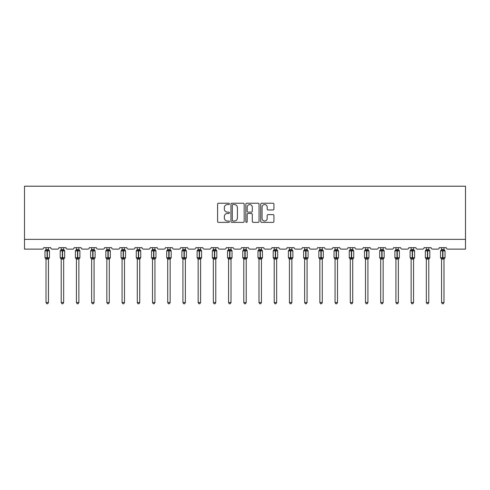 <?xml version="1.0" encoding="UTF-8"?>
<svg xmlns="http://www.w3.org/2000/svg" width="490" height="490" viewBox="0 0 490 490"><rect width="100%" height="100%" fill="white"/><g stroke="black" fill="none" stroke-linecap="round" stroke-linejoin="round"><path stroke-width="0.73" d="M229.4 203.889A0.668 0.668 0 0 0 228.726 203.221L218.558 203.221A0.956 0.956 0 0 0 217.597 204.177L217.597 221.407A0.956 0.956 0 0 0 218.558 222.368L228.726 222.368A0.668 0.668 0 0 0 229.4 221.694A0.668 0.668 0 0 0 228.726 221.027L227.409 221.027A3.062 3.062 0 0 1 224.346 217.964L224.346 216.525A3.062 3.062 0 0 1 227.409 213.462L228.726 213.462A0.668 0.668 0 0 0 229.4 212.795A0.668 0.668 0 0 0 228.726 212.121L227.409 212.121A3.062 3.062 0 0 1 224.346 209.059L224.346 207.625A3.062 3.062 0 0 1 227.409 204.563L228.726 204.563A0.668 0.668 0 0 0 229.4 203.889M272.973 209.971A0.956 0.956 0 0 0 273.935 209.01L273.935 204.177A0.956 0.956 0 0 0 272.973 203.221L261.678 203.221A0.956 0.956 0 0 0 260.723 204.177L260.723 221.407A0.956 0.956 0 0 0 261.678 222.368L272.973 222.368A0.956 0.956 0 0 0 273.935 221.407L273.935 215.569A0.956 0.956 0 0 0 272.973 214.614L268.14 214.614A0.956 0.956 0 0 0 267.185 215.569L267.185 218.467A2.56 2.56 0 0 1 264.625 221.027A2.56 2.56 0 0 1 262.064 218.467L262.064 207.123A2.56 2.56 0 0 1 264.625 204.563A2.56 2.56 0 0 1 267.185 207.123L267.185 209.01A0.956 0.956 0 0 0 268.14 209.971L272.973 209.971M465.5 239.365L465.5 186.218L24.5 186.218L24.5 249.122L42.25 249.122A1.464 1.464 0 0 0 43.714 247.658L50.733 247.658A1.464 1.464 0 0 0 52.197 249.122L57.465 249.122A1.464 1.464 0 0 0 58.929 247.658L65.948 247.658A1.464 1.464 0 0 0 67.412 249.122L72.679 249.122A1.464 1.464 0 0 0 74.137 247.658L81.162 247.658A1.464 1.464 0 0 0 82.626 249.122L87.888 249.122A1.464 1.464 0 0 0 89.352 247.658L96.377 247.658A1.464 1.464 0 0 0 97.835 249.122L103.102 249.122A1.464 1.464 0 0 0 104.566 247.658L111.585 247.658A1.464 1.464 0 0 0 113.049 249.122L118.317 249.122A1.464 1.464 0 0 0 119.781 247.658L126.8 247.658A1.464 1.464 0 0 0 128.264 249.122L133.531 249.122A1.464 1.464 0 0 0 134.995 247.658L142.014 247.658A1.464 1.464 0 0 0 143.478 249.122L148.746 249.122A1.464 1.464 0 0 0 150.21 247.658L157.229 247.658A1.464 1.464 0 0 0 158.693 249.122L163.96 249.122A1.464 1.464 0 0 0 165.424 247.658L172.443 247.658A1.464 1.464 0 0 0 173.907 249.122L179.175 249.122A1.464 1.464 0 0 0 180.632 247.658L187.658 247.658A1.464 1.464 0 0 0 189.122 249.122L194.383 249.122A1.464 1.464 0 0 0 195.847 247.658L202.872 247.658A1.464 1.464 0 0 0 204.33 249.122L209.597 249.122A1.464 1.464 0 0 0 211.061 247.658L218.081 247.658A1.464 1.464 0 0 0 219.545 249.122L224.812 249.122A1.464 1.464 0 0 0 226.276 247.658L233.295 247.658A1.464 1.464 0 0 0 234.759 249.122L240.027 249.122A1.464 1.464 0 0 0 241.49 247.658L248.51 247.658A1.464 1.464 0 0 0 249.974 249.122L255.241 249.122A1.464 1.464 0 0 0 256.705 247.658L263.724 247.658A1.464 1.464 0 0 0 265.188 249.122L270.456 249.122A1.464 1.464 0 0 0 271.919 247.658L278.939 247.658A1.464 1.464 0 0 0 280.403 249.122L285.67 249.122A1.464 1.464 0 0 0 287.128 247.658L294.153 247.658A1.464 1.464 0 0 0 295.617 249.122L300.878 249.122A1.464 1.464 0 0 0 302.342 247.658L309.368 247.658A1.464 1.464 0 0 0 310.825 249.122L316.093 249.122A1.464 1.464 0 0 0 317.557 247.658L324.576 247.658A1.464 1.464 0 0 0 326.04 249.122L331.307 249.122A1.464 1.464 0 0 0 332.771 247.658L339.791 247.658A1.464 1.464 0 0 0 341.254 249.122L346.522 249.122A1.464 1.464 0 0 0 347.986 247.658L355.005 247.658A1.464 1.464 0 0 0 356.469 249.122L361.736 249.122A1.464 1.464 0 0 0 363.2 247.658L370.22 247.658A1.464 1.464 0 0 0 371.683 249.122L376.951 249.122A1.464 1.464 0 0 0 378.415 247.658L385.434 247.658A1.464 1.464 0 0 0 386.898 249.122L392.165 249.122A1.464 1.464 0 0 0 393.623 247.658L400.649 247.658A1.464 1.464 0 0 0 402.112 249.122L407.374 249.122A1.464 1.464 0 0 0 408.838 247.658L415.863 247.658A1.464 1.464 0 0 0 417.321 249.122L422.588 249.122A1.464 1.464 0 0 0 424.052 247.658L431.071 247.658A1.464 1.464 0 0 0 432.535 249.122L437.803 249.122A1.464 1.464 0 0 0 439.267 247.658L446.286 247.658A1.464 1.464 0 0 0 447.75 249.122L465.5 249.122L465.5 239.365L24.5 239.365M244.161 204.177A0.956 0.956 0 0 0 243.205 203.221L231.911 203.221A0.956 0.956 0 0 0 230.949 204.177L230.949 221.407A0.956 0.956 0 0 0 231.911 222.368L243.205 222.368A0.956 0.956 0 0 0 244.161 221.407L244.161 204.177M246.795 203.221L258.089 203.221A0.956 0.956 0 0 1 259.051 204.177L259.051 221.407A0.956 0.956 0 0 1 258.089 222.368L253.257 222.368A0.956 0.956 0 0 1 252.301 221.407L252.301 214.418A0.956 0.956 0 0 0 251.339 213.462L248.136 213.462A0.956 0.956 0 0 0 247.181 214.418L247.181 221.694A0.668 0.668 0 0 1 246.507 222.368A0.668 0.668 0 0 1 245.839 221.694L245.839 204.177A0.956 0.956 0 0 1 246.795 203.221M232.964 204.563A0.668 0.668 0 0 0 232.291 205.23L232.291 220.353A0.668 0.668 0 0 0 232.964 221.027L234.349 221.027A3.062 3.062 0 0 0 237.411 217.964L237.411 207.625A3.062 3.062 0 0 0 234.349 204.563L232.964 204.563M252.301 207.172A2.56 2.56 0 0 0 249.741 204.606A2.56 2.56 0 0 0 247.181 207.172L247.181 211.166A0.956 0.956 0 0 0 248.136 212.121L251.339 212.121A0.956 0.956 0 0 0 252.301 211.166L252.301 207.172M48.443 302.514L47.708 303.782L46.734 303.782L46.005 302.514L48.443 302.514L48.443 258.983L47.077 259.13L47.077 258.163L45.65 257.82L47.077 258.163L47.371 257.728L47.371 250.464L48.798 250.807L49.147 250.445A0.49 0.49 0 0 1 49.466 250.898L44.982 250.898L44.982 257.728L47.077 257.728L47.077 250.464L45.65 250.807L45.441 250.488A1.072 1.023 0 0 0 46.005 249.594L48.443 249.643L48.443 247.658M47.077 258.163L47.371 257.728L49.466 257.728A0.49 0.49 0 0 1 49.147 258.187L48.443 259.192M46.005 302.514L46.005 258.983L45.65 257.82L45.441 258.138A1.072 1.023 180 0 1 46.005 259.039M47.077 259.13L46.005 258.983M46.005 247.658L46.005 249.6M47.371 259.13L47.371 258.163L48.798 257.82L49.147 258.187M46.005 249.643L45.65 250.807L46.005 249.643M48.798 250.807L48.443 249.643M48.443 258.983L48.798 257.82M63.657 302.514L62.922 303.782L61.948 303.782L61.219 302.514L63.657 302.514L63.657 258.983L62.291 259.13L62.291 258.163L60.864 257.82L62.291 258.163L62.585 257.728L62.585 250.464L64.012 250.807L64.362 250.445A0.49 0.49 0 0 1 64.68 250.898L60.197 250.898L60.197 257.728L62.291 257.728L62.291 250.464L60.864 250.807L60.656 250.488A1.072 1.023 0 0 0 61.219 249.594L63.657 249.643L63.657 247.658M62.291 258.163L62.585 257.728L64.68 257.728A0.49 0.49 0 0 1 64.362 258.187L63.657 259.192M61.219 302.514L61.219 258.983L60.864 257.82L60.656 258.138A1.072 1.023 180 0 1 61.219 259.039M62.291 259.13L61.219 258.983M61.219 247.658L61.219 249.6M62.585 259.13L62.585 258.163L64.012 257.82L64.362 258.187M61.219 249.643L60.864 250.807L61.219 249.643M64.012 250.807L63.657 249.643M63.657 258.983L64.012 257.82M78.872 302.514L78.137 303.782L77.163 303.782L76.434 302.514L78.872 302.514L78.872 258.983L77.506 259.13L77.506 258.163L76.079 257.82L77.506 258.163L77.794 257.728L77.794 250.464L79.221 250.807L79.576 250.445A0.49 0.49 0 0 1 79.895 250.898L75.405 250.898L75.405 257.728L77.506 257.728L77.506 250.464L76.079 250.807L75.87 250.488A1.072 1.023 0 0 0 76.434 249.594L78.872 249.643L78.872 247.658M77.506 258.163L77.794 257.728L79.895 257.728A0.49 0.49 0 0 1 79.576 258.187L78.872 259.192M76.434 302.514L76.434 259.032L76.079 257.82L75.87 258.138A1.072 1.023 180 0 1 76.434 259.039M77.506 259.13L76.428 258.983M76.434 247.658L76.434 249.6M77.794 259.13L77.794 258.163L79.221 257.82L79.576 258.187M76.428 249.643L76.079 250.807L76.428 249.643M79.221 250.807L78.872 249.643M78.872 258.983L79.221 257.82M94.08 302.514L93.351 303.782L92.377 303.782L91.642 302.514L94.08 302.514L94.086 258.983L92.72 259.13L92.72 258.163L91.293 257.82L92.72 258.163L93.008 257.728L93.008 250.464L94.435 250.807L94.784 250.445A0.49 0.49 0 0 1 95.109 250.898L90.619 250.898L90.619 257.728L92.72 257.728L92.72 250.464L91.293 250.807L91.079 250.488A1.072 1.023 0 0 0 91.642 249.594L94.086 249.643L94.08 247.658M92.72 258.163L93.008 257.728L95.109 257.728A0.49 0.49 0 0 1 94.784 258.187L94.08 259.192M91.642 302.514L91.642 258.983L91.293 257.82L91.079 258.138A1.072 1.023 180 0 1 91.642 259.039M92.72 259.13L91.642 258.983M91.642 247.658L91.642 249.6M93.008 259.13L93.008 258.163L94.435 257.82L94.784 258.187M91.642 249.643L91.293 250.807L91.642 249.643M94.435 250.807L94.086 249.643M94.086 258.983L94.435 257.82M109.295 302.514L108.566 303.782L107.592 303.782L106.857 302.514L109.295 302.514L109.295 258.983L107.929 259.13L107.929 258.163L106.508 257.82L107.929 258.163L108.223 257.728L108.223 250.464L109.65 250.807L109.999 250.445A0.49 0.49 0 0 1 110.317 250.898L105.834 250.898L105.834 257.728L107.929 257.728L107.929 250.464L106.508 250.807L106.293 250.488A1.072 1.023 0 0 0 106.857 249.594L109.295 249.643L109.295 247.658M107.929 258.163L108.223 257.728L110.317 257.728A0.49 0.49 0 0 1 109.999 258.187L109.295 259.192M106.857 302.514L106.857 258.983L106.508 257.82L106.293 258.138A1.072 1.023 180 0 1 106.857 259.039M107.929 259.13L106.857 258.983M106.857 247.658L106.857 249.6M108.223 259.13L108.223 258.163L109.65 257.82L109.999 258.187M106.857 249.643L106.508 250.807L106.857 249.643M109.65 250.807L109.295 249.643M109.295 258.983L109.65 257.82M124.509 302.514L123.78 303.782L122.806 303.782L122.071 302.514L124.509 302.514L124.509 258.983L123.143 259.13L123.143 258.163L121.716 257.82L123.143 258.163L123.437 257.728L123.437 250.464L124.864 250.807L125.213 250.445A0.49 0.49 0 0 1 125.532 250.898L121.048 250.898L121.048 257.728L123.143 257.728L123.143 250.464L121.716 250.807L121.508 250.488A1.072 1.023 0 0 0 122.071 249.594L124.509 249.643L124.509 247.658M123.143 258.163L123.437 257.728L125.532 257.728A0.49 0.49 0 0 1 125.213 258.187L124.509 259.192M122.071 302.514L122.071 258.983L121.716 257.82L121.508 258.138A1.072 1.023 180 0 1 122.071 259.039M123.143 259.13L122.071 258.983M122.071 247.658L122.071 249.6M123.437 259.13L123.437 258.163L124.864 257.82L125.213 258.187M122.071 249.643L121.716 250.807L122.071 249.643M124.864 250.807L124.509 249.643M124.509 258.983L124.864 257.82M139.724 302.514L138.995 303.782L138.015 303.782L137.286 302.514L139.724 302.514L139.724 258.983L138.358 259.13L138.358 258.163L136.931 257.82L138.358 258.163L138.652 257.728L138.652 250.464L140.079 250.807L140.428 250.445A0.49 0.49 0 0 1 140.746 250.898L136.263 250.898L136.263 257.728L138.358 257.728L138.358 250.464L136.931 250.807L136.722 250.488A1.072 1.023 0 0 0 137.286 249.594L139.724 249.643L139.724 247.658M138.358 258.163L138.652 257.728L140.746 257.728A0.49 0.49 0 0 1 140.428 258.187L139.724 259.192M137.286 302.514L137.286 258.983L136.931 257.82L136.722 258.138A1.072 1.023 180 0 1 137.286 259.039M138.358 259.13L137.286 258.983M137.286 247.658L137.286 249.6M138.652 259.13L138.652 258.163L140.079 257.82L140.428 258.187M137.286 249.643L136.931 250.807L137.286 249.643M140.079 250.807L139.724 249.643M139.724 258.983L140.079 257.82M154.938 302.514L154.203 303.782L153.229 303.782L152.5 302.514L154.938 302.514L154.938 258.983L153.572 259.13L153.572 258.163L152.145 257.82L153.572 258.163L153.866 257.728L153.866 250.464L155.293 250.807L155.642 250.445A0.49 0.49 0 0 1 155.961 250.898L151.477 250.898L151.477 257.728L153.572 257.728L153.572 250.464L152.145 250.807L151.937 250.488A1.072 1.023 0 0 0 152.5 249.594L154.938 249.643L154.938 247.658M153.572 258.163L153.866 257.728L155.961 257.728A0.49 0.49 0 0 1 155.642 258.187L154.938 259.192M152.5 302.514L152.5 258.983L152.145 257.82L151.937 258.138A1.072 1.023 180 0 1 152.5 259.039M153.572 259.13L152.5 258.983M152.5 247.658L152.5 249.6M153.866 259.13L153.866 258.163L155.293 257.82L155.642 258.187M152.5 249.643L152.145 250.807L152.5 249.643M155.293 250.807L154.938 249.643M154.938 258.983L155.293 257.82M170.153 302.514L169.418 303.782L168.444 303.782L167.715 302.514L170.153 302.514L170.153 258.983L168.787 259.13L168.787 258.163L167.36 257.82L168.787 258.163L169.081 257.728L169.081 250.464L170.508 250.807L170.857 250.445A0.49 0.49 0 0 1 171.175 250.898L166.692 250.898L166.692 257.728L168.787 257.728L168.787 250.464L167.36 250.807L167.151 250.488A1.072 1.023 0 0 0 167.715 249.594L170.153 249.643L170.153 247.658M168.787 258.163L169.081 257.728L171.175 257.728A0.49 0.49 0 0 1 170.857 258.187L170.153 259.192M167.715 302.514L167.715 258.983L167.36 257.82L167.151 258.138A1.072 1.023 180 0 1 167.715 259.039M168.787 259.13L167.715 258.983M167.715 247.658L167.715 249.6M169.081 259.13L169.081 258.163L170.508 257.82L170.857 258.187M167.715 249.643L167.36 250.807L167.715 249.643M170.508 250.807L170.153 249.643M170.153 258.983L170.508 257.82M185.367 302.514L184.632 303.782L183.658 303.782L182.929 302.514L185.367 302.514L185.367 258.983L184.001 259.13L184.001 258.163L182.574 257.82L184.001 258.163L184.289 257.728L184.289 250.464L185.716 250.807L186.071 250.445A0.49 0.49 0 0 1 186.39 250.898L181.9 250.898L181.9 257.728L184.001 257.728L184.001 250.464L182.574 250.807L182.366 250.488A1.072 1.023 0 0 0 182.929 249.594L185.367 249.643L185.367 247.658M184.001 258.163L184.289 257.728L186.39 257.728A0.49 0.49 0 0 1 186.071 258.187L185.367 259.192M182.929 302.514L182.929 259.032L182.574 257.82L182.366 258.138A1.072 1.023 180 0 1 182.929 259.039M184.001 259.13L182.923 258.983M182.929 247.658L182.929 249.6M184.289 259.13L184.289 258.163L185.716 257.82L186.071 258.187M182.923 249.643L182.574 250.807L182.923 249.643M185.716 250.807L185.367 249.643M185.367 258.983L185.716 257.82M200.575 302.514L199.846 303.782L198.873 303.782L198.138 302.514L200.575 302.514L200.582 258.983L199.216 259.13L199.216 258.163L197.789 257.82L199.216 258.163L199.504 257.728L199.504 250.464L200.931 250.807L201.28 250.445A0.49 0.49 0 0 1 201.604 250.898L197.115 250.898L197.115 257.728L199.216 257.728L199.216 250.464L197.789 250.807L197.574 250.488A1.072 1.023 0 0 0 198.138 249.594L200.582 249.643L200.575 247.658M199.216 258.163L199.504 257.728L201.604 257.728A0.49 0.49 0 0 1 201.28 258.187L200.575 259.192M198.138 302.514L198.138 258.983L197.789 257.82L197.574 258.138A1.072 1.023 180 0 1 198.138 259.039M199.216 259.13L198.138 258.983M198.138 247.658L198.138 249.6M199.504 259.13L199.504 258.163L200.931 257.82L201.28 258.187M198.138 249.643L197.789 250.807L198.138 249.643M200.931 250.807L200.582 249.643M200.582 258.983L200.931 257.82M215.79 302.514L215.061 303.782L214.087 303.782L213.352 302.514L215.79 302.514L215.79 258.983L214.424 259.13L214.424 258.163L213.003 257.82L214.424 258.163L214.718 257.728L214.718 250.464L216.145 250.807L216.494 250.445A0.49 0.49 0 0 1 216.813 250.898L212.329 250.898L212.329 257.728L214.424 257.728L214.424 250.464L213.003 250.807L212.789 250.488A1.072 1.023 0 0 0 213.352 249.594L215.79 249.643L215.79 247.658M214.424 258.163L214.718 257.728L216.813 257.728A0.49 0.49 0 0 1 216.494 258.187L215.79 259.192M213.352 302.514L213.352 258.983L213.003 257.82L212.789 258.138A1.072 1.023 180 0 1 213.352 259.039M214.424 259.13L213.352 258.983M213.352 247.658L213.352 249.6M214.718 259.13L214.718 258.163L216.145 257.82L216.494 258.187M213.352 249.643L213.003 250.807L213.352 249.643M216.145 250.807L215.79 249.643M215.79 258.983L216.145 257.82M231.004 302.514L230.275 303.782L229.302 303.782L228.567 302.514L231.004 302.514L231.004 258.983L229.639 259.13L229.639 258.163L228.211 257.82L229.639 258.163L229.933 257.728L229.933 250.464L231.36 250.807L231.709 250.445A0.49 0.49 0 0 1 232.027 250.898L227.544 250.898L227.544 257.728L229.639 257.728L229.639 250.464L228.211 250.807L228.003 250.488A1.072 1.023 0 0 0 228.567 249.594L231.004 249.643L231.004 247.658M229.639 258.163L229.933 257.728L232.027 257.728A0.49 0.49 0 0 1 231.709 258.187L231.004 259.192M228.567 302.514L228.567 258.983L228.211 257.82L228.003 258.138A1.072 1.023 180 0 1 228.567 259.039M229.639 259.13L228.567 258.983M228.567 247.658L228.567 249.6M229.933 259.13L229.933 258.163L231.36 257.82L231.709 258.187M228.567 249.643L228.211 250.807L228.567 249.643M231.36 250.807L231.004 249.643M231.004 258.983L231.36 257.82M246.219 302.514L245.49 303.782L244.51 303.782L243.781 302.514L246.219 302.514L246.219 258.983L244.853 259.13L244.853 258.163L243.426 257.82L244.853 258.163L245.147 257.728L245.147 250.464L246.574 250.807L246.923 250.445A0.49 0.49 0 0 1 247.242 250.898L242.758 250.898L242.758 257.728L244.853 257.728L244.853 250.464L243.426 250.807L243.218 250.488A1.072 1.023 0 0 0 243.781 249.594L246.219 249.643L246.219 247.658M244.853 258.163L245.147 257.728L247.242 257.728A0.49 0.49 0 0 1 246.923 258.187L246.219 259.192M243.781 302.514L243.781 258.983L243.426 257.82L243.218 258.138A1.072 1.023 180 0 1 243.781 259.039M244.853 259.13L243.781 258.983M243.781 247.658L243.781 249.6M245.147 259.13L245.147 258.163L246.574 257.82L246.923 258.187M243.781 249.643L243.426 250.807L243.781 249.643M246.574 250.807L246.219 249.643M246.219 258.983L246.574 257.82M261.433 302.514L260.698 303.782L259.725 303.782L258.996 302.514L261.433 302.514L261.433 258.983L260.068 259.13L260.068 258.163L258.64 257.82L260.068 258.163L260.362 257.728L260.362 250.464L261.789 250.807L262.138 250.445A0.49 0.49 0 0 1 262.456 250.898L257.973 250.898L257.973 257.728L260.068 257.728L260.068 250.464L258.64 250.807L258.432 250.488A1.072 1.023 0 0 0 258.996 249.594L261.433 249.643L261.433 247.658M260.068 258.163L260.362 257.728L262.456 257.728A0.49 0.49 0 0 1 262.138 258.187L261.433 259.192M258.996 302.514L258.996 258.983L258.64 257.82L258.432 258.138A1.072 1.023 180 0 1 258.996 259.039M260.068 259.13L258.996 258.983M258.996 247.658L258.996 249.6M260.362 259.13L260.362 258.163L261.789 257.82L262.138 258.187M258.996 249.643L258.64 250.807L258.996 249.643M261.789 250.807L261.433 249.643M261.433 258.983L261.789 257.82M276.648 302.514L275.913 303.782L274.939 303.782L274.21 302.514L276.648 302.514L276.648 258.983L275.282 259.13L275.282 258.163L273.855 257.82L275.282 258.163L275.576 257.728L275.576 250.464L276.997 250.807L277.352 250.445A0.49 0.49 0 0 1 277.671 250.898L273.187 250.898L273.187 257.728L275.282 257.728L275.282 250.464L273.855 250.807L273.647 250.488A1.072 1.023 0 0 0 274.21 249.594L276.648 249.643L276.648 247.658M275.282 258.163L275.576 257.728L277.671 257.728A0.49 0.49 0 0 1 277.352 258.187L276.648 259.192M274.21 302.514L274.21 258.983L273.855 257.82L273.647 258.138A1.072 1.023 180 0 1 274.21 259.039M275.282 259.13L274.21 258.983M274.21 247.658L274.21 249.6M275.576 259.13L275.576 258.163L276.997 257.82L277.352 258.187M274.21 249.643L273.855 250.807L274.21 249.643M276.997 250.807L276.648 249.643M276.648 258.983L276.997 257.82M291.862 302.514L291.127 303.782L290.154 303.782L289.425 302.514L291.862 302.514L291.862 258.983L290.497 259.13L290.497 258.163L289.069 257.82L290.497 258.163L290.784 257.728L290.784 250.464L292.212 250.807L292.567 250.445A0.49 0.49 0 0 1 292.885 250.898L288.396 250.898L288.396 257.728L290.497 257.728L290.497 250.464L289.069 250.807L288.861 250.488A1.072 1.023 0 0 0 289.425 249.594L291.862 249.643L291.862 247.658M290.497 258.163L290.784 257.728L292.885 257.728A0.49 0.49 0 0 1 292.567 258.187L291.862 259.192M289.425 302.514L289.425 259.032L289.069 257.82L288.861 258.138A1.072 1.023 180 0 1 289.425 259.039M290.497 259.13L289.418 258.983M289.425 247.658L289.425 249.6M290.784 259.13L290.784 258.163L292.212 257.82L292.567 258.187M289.418 249.643L289.069 250.807L289.418 249.643M292.212 250.807L291.862 249.643M291.862 258.983L292.212 257.82M307.071 302.514L306.342 303.782L305.368 303.782L304.633 302.514L307.071 302.514L307.077 258.983L305.711 259.13L305.711 258.163L304.284 257.82L305.711 258.163L305.999 257.728L305.999 250.464L307.426 250.807L307.775 250.445A0.49 0.49 0 0 1 308.1 250.898L303.61 250.898L303.61 257.728L305.711 257.728L305.711 250.464L304.284 250.807L304.07 250.488A1.072 1.023 0 0 0 304.633 249.594L307.077 249.643L307.071 247.658M305.711 258.163L305.999 257.728L308.1 257.728A0.49 0.49 0 0 1 307.775 258.187L307.071 259.192M304.633 302.514L304.633 258.983L304.284 257.82L304.07 258.138A1.072 1.023 180 0 1 304.633 259.039M305.711 259.13L304.633 258.983M304.633 247.658L304.633 249.6M305.999 259.13L305.999 258.163L307.426 257.82L307.775 258.187M304.633 249.643L304.284 250.807L304.633 249.643M307.426 250.807L307.077 249.643M307.077 258.983L307.426 257.82M322.285 302.514L321.556 303.782L320.582 303.782L319.848 302.514L322.285 302.514L322.285 258.983L320.919 259.13L320.919 258.163L319.492 257.82L320.919 258.163L321.213 257.728L321.213 250.464L322.641 250.807L322.99 250.445A0.49 0.49 0 0 1 323.308 250.898L318.825 250.898L318.825 257.728L320.919 257.728L320.919 250.464L319.492 250.807L319.284 250.488A1.072 1.023 0 0 0 319.848 249.594L322.285 249.643L322.285 247.658M320.919 258.163L321.213 257.728L323.308 257.728A0.49 0.49 0 0 1 322.99 258.187L322.285 259.192M319.848 302.514L319.848 258.983L319.492 257.82L319.284 258.138A1.072 1.023 180 0 1 319.848 259.039M320.919 259.13L319.848 258.983M319.848 247.658L319.848 249.6M321.213 259.13L321.213 258.163L322.641 257.82L322.99 258.187M319.848 249.643L319.492 250.807L319.848 249.643M322.641 250.807L322.285 249.643M322.285 258.983L322.641 257.82M337.5 302.514L336.771 303.782L335.797 303.782L335.062 302.514L337.5 302.514L337.5 258.983L336.134 259.13L336.134 258.163L334.707 257.82L336.134 258.163L336.428 257.728L336.428 250.464L337.855 250.807L338.204 250.445A0.49 0.49 0 0 1 338.523 250.898L334.039 250.898L334.039 257.728L336.134 257.728L336.134 250.464L334.707 250.807L334.499 250.488A1.072 1.023 0 0 0 335.062 249.594L337.5 249.643L337.5 247.658M336.134 258.163L336.428 257.728L338.523 257.728A0.49 0.49 0 0 1 338.204 258.187L337.5 259.192M335.062 302.514L335.062 258.983L334.707 257.82L334.499 258.138A1.072 1.023 180 0 1 335.062 259.039M336.134 259.13L335.062 258.983M335.062 247.658L335.062 249.6M336.428 259.13L336.428 258.163L337.855 257.82L338.204 258.187M335.062 249.643L334.707 250.807L335.062 249.643M337.855 250.807L337.5 249.643M337.5 258.983L337.855 257.82M352.714 302.514L351.985 303.782L351.005 303.782L350.276 302.514L352.714 302.514L352.714 258.983L351.348 259.13L351.348 258.163L349.921 257.82L351.348 258.163L351.642 257.728L351.642 250.464L353.07 250.807L353.419 250.445A0.49 0.49 0 0 1 353.737 250.898L349.254 250.898L349.254 257.728L351.348 257.728L351.348 250.464L349.921 250.807L349.713 250.488A1.072 1.023 0 0 0 350.276 249.594L352.714 249.643L352.714 247.658M351.348 258.163L351.642 257.728L353.737 257.728A0.49 0.49 0 0 1 353.419 258.187L352.714 259.192M350.276 302.514L350.276 258.983L349.921 257.82L349.713 258.138A1.072 1.023 180 0 1 350.276 259.039M351.348 259.13L350.276 258.983M350.276 247.658L350.276 249.6M351.642 259.13L351.642 258.163L353.07 257.82L353.419 258.187M350.276 249.643L349.921 250.807L350.276 249.643M353.07 250.807L352.714 249.643M352.714 258.983L353.07 257.82M367.929 302.514L367.194 303.782L366.22 303.782L365.491 302.514L367.929 302.514L367.929 258.983L366.563 259.13L366.563 258.163L365.136 257.82L366.563 258.163L366.857 257.728L366.857 250.464L368.284 250.807L368.633 250.445A0.49 0.49 0 0 1 368.952 250.898L364.468 250.898L364.468 257.728L366.563 257.728L366.563 250.464L365.136 250.807L364.928 250.488A1.072 1.023 0 0 0 365.491 249.594L367.929 249.643L367.929 247.658M366.563 258.163L366.857 257.728L368.952 257.728A0.49 0.49 0 0 1 368.633 258.187L367.929 259.192M365.491 302.514L365.491 258.983L365.136 257.82L364.928 258.138A1.072 1.023 180 0 1 365.491 259.039M366.563 259.13L365.491 258.983M365.491 247.658L365.491 249.6M366.857 259.13L366.857 258.163L368.284 257.82L368.633 258.187M365.491 249.643L365.136 250.807L365.491 249.643M368.284 250.807L367.929 249.643M367.929 258.983L368.284 257.82M383.143 302.514L382.408 303.782L381.434 303.782L380.705 302.514L383.143 302.514L383.143 258.983L381.777 259.13L381.777 258.163L380.35 257.82L381.777 258.163L382.071 257.728L382.071 250.464L383.492 250.807L383.848 250.445A0.49 0.49 0 0 1 384.166 250.898L379.683 250.898L379.683 257.728L381.777 257.728L381.777 250.464L380.35 250.807L380.142 250.488A1.072 1.023 0 0 0 380.705 249.594L383.143 249.643L383.143 247.658M381.777 258.163L382.071 257.728L384.166 257.728A0.49 0.49 0 0 1 383.848 258.187L383.143 259.192M380.705 302.514L380.705 258.983L380.35 257.82L380.142 258.138A1.072 1.023 180 0 1 380.705 259.039M381.777 259.13L380.705 258.983M380.705 247.658L380.705 249.6M382.071 259.13L382.071 258.163L383.492 257.82L383.848 258.187M380.705 249.643L380.35 250.807L380.705 249.643M383.492 250.807L383.143 249.643M383.143 258.983L383.492 257.82M398.358 302.514L397.623 303.782L396.649 303.782L395.92 302.514L398.358 302.514L398.358 258.983L396.992 259.13L396.992 258.163L395.565 257.82L396.992 258.163L397.28 257.728L397.28 250.464L398.707 250.807L399.062 250.445A0.49 0.49 0 0 1 399.381 250.898L394.891 250.898L394.891 257.728L396.992 257.728L396.992 250.464L395.565 250.807L395.357 250.488A1.072 1.023 0 0 0 395.92 249.594L398.358 249.643L398.358 247.658M396.992 258.163L397.28 257.728L399.381 257.728A0.49 0.49 0 0 1 399.062 258.187L398.358 259.192M395.92 302.514L395.92 259.032L395.565 257.82L395.357 258.138A1.072 1.023 180 0 1 395.92 259.039M396.992 259.13L395.914 258.983M395.92 247.658L395.92 249.6M397.28 259.13L397.28 258.163L398.707 257.82L399.062 258.187M395.914 249.643L395.565 250.807L395.914 249.643M398.707 250.807L398.358 249.643M398.358 258.983L398.707 257.82M413.566 302.514L412.837 303.782L411.863 303.782L411.128 302.514L413.566 302.514L413.572 258.983L412.206 259.13L412.206 258.163L410.779 257.82L412.206 258.163L412.494 257.728L412.494 250.464L413.921 250.807L414.271 250.445A0.49 0.49 0 0 1 414.595 250.898L410.106 250.898L410.106 257.728L412.206 257.728L412.206 250.464L410.779 250.807L410.565 250.488A1.072 1.023 0 0 0 411.128 249.594L413.572 249.643L413.566 247.658M412.206 258.163L412.494 257.728L414.595 257.728A0.49 0.49 0 0 1 414.271 258.187L413.566 259.192M411.128 302.514L411.128 258.983L410.779 257.82L410.565 258.138A1.072 1.023 180 0 1 411.128 259.039M412.206 259.13L411.128 258.983M411.128 247.658L411.128 249.6M412.494 259.13L412.494 258.163L413.921 257.82L414.271 258.187M411.128 249.643L410.779 250.807L411.128 249.643M413.921 250.807L413.572 249.643M413.572 258.983L413.921 257.82M428.781 302.514L428.052 303.782L427.078 303.782L426.343 302.514L428.781 302.514L428.781 258.983L427.415 259.13L427.415 258.163L425.988 257.82L427.415 258.163L427.709 257.728L427.709 250.464L429.136 250.807L429.485 250.445A0.49 0.49 0 0 1 429.804 250.898L425.32 250.898L425.32 257.728L427.415 257.728L427.415 250.464L425.988 250.807L425.779 250.488A1.072 1.023 0 0 0 426.343 249.594L428.781 249.643L428.781 247.658M427.415 258.163L427.709 257.728L429.804 257.728A0.49 0.49 0 0 1 429.485 258.187L428.781 259.192M426.343 302.514L426.343 258.983L425.988 257.82L425.779 258.138A1.072 1.023 180 0 1 426.343 259.039M427.415 259.13L426.343 258.983M426.343 247.658L426.343 249.6M427.709 259.13L427.709 258.163L429.136 257.82L429.485 258.187M426.343 249.643L425.988 250.807L426.343 249.643M429.136 250.807L428.781 249.643M428.781 258.983L429.136 257.82M443.995 302.514L443.266 303.782L442.292 303.782L441.557 302.514L443.995 302.514L443.995 258.983L442.629 259.13L442.629 258.163L441.202 257.82L442.629 258.163L442.923 257.728L442.923 250.464L444.35 250.807L444.7 250.445A0.49 0.49 0 0 1 445.018 250.898L440.535 250.898L440.535 257.728L442.629 257.728L442.629 250.464L441.202 250.807L440.994 250.488A1.072 1.023 0 0 0 441.557 249.594L443.995 249.643L443.995 247.658M442.629 258.163L442.923 257.728L445.018 257.728A0.49 0.49 0 0 1 444.7 258.187L443.995 259.192M441.557 302.514L441.557 258.983L441.202 257.82L440.994 258.138A1.072 1.023 180 0 1 441.557 259.039M442.629 259.13L441.557 258.983M441.557 247.658L441.557 249.6M442.923 259.13L442.923 258.163L444.35 257.82L444.7 258.187M441.557 249.643L441.202 250.807L441.557 249.643M444.35 250.807L443.995 249.643M443.995 258.983L444.35 257.82M47.371 249.496L47.371 250.464L47.077 249.496M49.006 250.488A1.072 1.023 0 0 1 48.443 249.594M48.443 259.039A1.072 1.023 180 0 1 49.006 258.138M62.585 249.496L62.585 250.464L62.291 249.496M64.221 250.488A1.072 1.023 0 0 1 63.657 249.594M63.657 259.039A1.072 1.023 180 0 1 64.221 258.138M77.794 249.496L77.794 250.464L77.506 249.496M79.435 250.488A1.072 1.023 0 0 1 78.872 249.594M78.872 259.039A1.072 1.023 180 0 1 79.435 258.138M93.008 249.496L93.008 250.464L92.72 249.496M94.644 250.488A1.072 1.023 0 0 1 94.08 249.594M94.08 259.039A1.072 1.023 180 0 1 94.644 258.138M108.223 249.496L108.223 250.464L107.929 249.496M109.858 250.488A1.072 1.023 0 0 1 109.295 249.594M109.295 259.039A1.072 1.023 180 0 1 109.858 258.138M123.437 249.496L123.437 250.464L123.143 249.496M125.073 250.488A1.072 1.023 0 0 1 124.509 249.594M124.509 259.039A1.072 1.023 180 0 1 125.073 258.138M138.652 249.496L138.652 250.464L138.358 249.496M140.287 250.488A1.072 1.023 0 0 1 139.724 249.594M139.724 259.039A1.072 1.023 180 0 1 140.287 258.138M153.866 249.496L153.866 250.464L153.572 249.496M155.502 250.488A1.072 1.023 0 0 1 154.938 249.594M154.938 259.039A1.072 1.023 180 0 1 155.502 258.138M169.081 249.496L169.081 250.464L168.787 249.496M170.716 250.488A1.072 1.023 0 0 1 170.153 249.594M170.153 259.039A1.072 1.023 180 0 1 170.716 258.138M184.289 249.496L184.289 250.464L184.001 249.496M185.931 250.488A1.072 1.023 0 0 1 185.367 249.594M185.367 259.039A1.072 1.023 180 0 1 185.931 258.138M199.504 249.496L199.504 250.464L199.216 249.496M201.139 250.488A1.072 1.023 0 0 1 200.575 249.594M200.575 259.039A1.072 1.023 180 0 1 201.139 258.138M214.718 249.496L214.718 250.464L214.424 249.496M216.353 250.488A1.072 1.023 0 0 1 215.79 249.594M215.79 259.039A1.072 1.023 180 0 1 216.353 258.138M229.933 249.496L229.933 250.464L229.639 249.496M231.568 250.488A1.072 1.023 0 0 1 231.004 249.594M231.004 259.039A1.072 1.023 180 0 1 231.568 258.138M245.147 249.496L245.147 250.464L244.853 249.496M246.782 250.488A1.072 1.023 0 0 1 246.219 249.594M246.219 259.039A1.072 1.023 180 0 1 246.782 258.138M260.362 249.496L260.362 250.464L260.068 249.496M261.997 250.488A1.072 1.023 0 0 1 261.433 249.594M261.433 259.039A1.072 1.023 180 0 1 261.997 258.138M275.576 249.496L275.576 250.464L275.282 249.496M277.211 250.488A1.072 1.023 0 0 1 276.648 249.594M276.648 259.039A1.072 1.023 180 0 1 277.211 258.138M290.784 249.496L290.784 250.464L290.497 249.496M292.426 250.488A1.072 1.023 0 0 1 291.862 249.594M291.862 259.039A1.072 1.023 180 0 1 292.426 258.138M305.999 249.496L305.999 250.464L305.711 249.496M307.634 250.488A1.072 1.023 0 0 1 307.071 249.594M307.071 259.039A1.072 1.023 180 0 1 307.634 258.138M321.213 249.496L321.213 250.464L320.919 249.496M322.849 250.488A1.072 1.023 0 0 1 322.285 249.594M322.285 259.039A1.072 1.023 180 0 1 322.849 258.138M336.428 249.496L336.428 250.464L336.134 249.496M338.063 250.488A1.072 1.023 0 0 1 337.5 249.594M337.5 259.039A1.072 1.023 180 0 1 338.063 258.138M351.642 249.496L351.642 250.464L351.348 249.496M353.278 250.488A1.072 1.023 0 0 1 352.714 249.594M352.714 259.039A1.072 1.023 180 0 1 353.278 258.138M366.857 249.496L366.857 250.464L366.563 249.496M368.492 250.488A1.072 1.023 0 0 1 367.929 249.594M367.929 259.039A1.072 1.023 180 0 1 368.492 258.138M382.071 249.496L382.071 250.464L381.777 249.496M383.707 250.488A1.072 1.023 0 0 1 383.143 249.594M383.143 259.039A1.072 1.023 180 0 1 383.707 258.138M397.28 249.496L397.28 250.464L396.992 249.496M398.921 250.488A1.072 1.023 0 0 1 398.358 249.594M398.358 259.039A1.072 1.023 180 0 1 398.921 258.138M412.494 249.496L412.494 250.464L412.206 249.496M414.13 250.488A1.072 1.023 0 0 1 413.566 249.594M413.566 259.039A1.072 1.023 180 0 1 414.13 258.138M427.709 249.496L427.709 250.464L427.415 249.496M429.344 250.488A1.072 1.023 0 0 1 428.781 249.594M428.781 259.039A1.072 1.023 180 0 1 429.344 258.138M442.923 249.496L442.923 250.464L442.629 249.496M444.559 250.488A1.072 1.023 0 0 1 443.995 249.594M443.995 259.039A1.072 1.023 180 0 1 444.559 258.138M49.466 257.728L49.466 250.898M46.005 259.192L44.982 257.728M46.005 249.435L44.982 250.898M49.147 250.445L48.443 249.435M64.68 257.728L64.68 250.898M61.219 259.192L60.197 257.728M61.219 249.435L60.197 250.898M64.362 250.445L63.657 249.435M79.895 257.728L79.895 250.898M76.434 259.192L75.405 257.728M76.434 249.435L75.405 250.898M79.576 250.445L78.872 249.435M95.109 257.728L95.109 250.898M91.642 259.192L90.619 257.728M91.642 249.435L90.619 250.898M94.784 250.445L94.08 249.435M110.317 257.728L110.317 250.898M106.857 259.192L105.834 257.728M106.857 249.435L105.834 250.898M109.999 250.445L109.295 249.435M125.532 257.728L125.532 250.898M122.071 259.192L121.048 257.728M122.071 249.435L121.048 250.898M125.213 250.445L124.509 249.435M140.746 257.728L140.746 250.898M137.286 259.192L136.263 257.728M137.286 249.435L136.263 250.898M140.428 250.445L139.724 249.435M155.961 257.728L155.961 250.898M152.5 259.192L151.477 257.728M152.5 249.435L151.477 250.898M155.642 250.445L154.938 249.435M171.175 257.728L171.175 250.898M167.715 259.192L166.692 257.728M167.715 249.435L166.692 250.898M170.857 250.445L170.153 249.435M186.39 257.728L186.39 250.898M182.929 259.192L181.9 257.728M182.929 249.435L181.9 250.898M186.071 250.445L185.367 249.435M201.604 257.728L201.604 250.898M198.138 259.192L197.115 257.728M198.138 249.435L197.115 250.898M201.28 250.445L200.575 249.435M216.813 257.728L216.813 250.898M213.352 259.192L212.329 257.728M213.352 249.435L212.329 250.898M216.494 250.445L215.79 249.435M232.027 257.728L232.027 250.898M228.567 259.192L227.544 257.728M228.567 249.435L227.544 250.898M231.709 250.445L231.004 249.435M247.242 257.728L247.242 250.898M243.781 259.192L242.758 257.728M243.781 249.435L242.758 250.898M246.923 250.445L246.219 249.435M262.456 257.728L262.456 250.898M258.996 259.192L257.973 257.728M258.996 249.435L257.973 250.898M262.138 250.445L261.433 249.435M277.671 257.728L277.671 250.898M274.21 259.192L273.187 257.728M274.21 249.435L273.187 250.898M277.352 250.445L276.648 249.435M292.885 257.728L292.885 250.898M289.425 259.192L288.396 257.728M289.425 249.435L288.396 250.898M292.567 250.445L291.862 249.435M308.1 257.728L308.1 250.898M304.633 259.192L303.61 257.728M304.633 249.435L303.61 250.898M307.775 250.445L307.071 249.435M323.308 257.728L323.308 250.898M319.848 259.192L318.825 257.728M319.848 249.435L318.825 250.898M322.99 250.445L322.285 249.435M338.523 257.728L338.523 250.898M335.062 259.192L334.039 257.728M335.062 249.435L334.039 250.898M338.204 250.445L337.5 249.435M353.737 257.728L353.737 250.898M350.276 259.192L349.254 257.728M350.276 249.435L349.254 250.898M353.419 250.445L352.714 249.435M368.952 257.728L368.952 250.898M365.491 259.192L364.468 257.728M365.491 249.435L364.468 250.898M368.633 250.445L367.929 249.435M384.166 257.728L384.166 250.898M380.705 259.192L379.683 257.728M380.705 249.435L379.683 250.898M383.848 250.445L383.143 249.435M399.381 257.728L399.381 250.898M395.92 259.192L394.891 257.728M395.92 249.435L394.891 250.898M399.062 250.445L398.358 249.435M414.595 257.728L414.595 250.898M411.128 259.192L410.106 257.728M411.128 249.435L410.106 250.898M414.271 250.445L413.566 249.435M429.804 257.728L429.804 250.898M426.343 259.192L425.32 257.728M426.343 249.435L425.32 250.898M429.485 250.445L428.781 249.435M445.018 257.728L445.018 250.898M441.557 259.192L440.535 257.728M441.557 249.435L440.535 250.898M444.7 250.445L443.995 249.435"/></g></svg>
